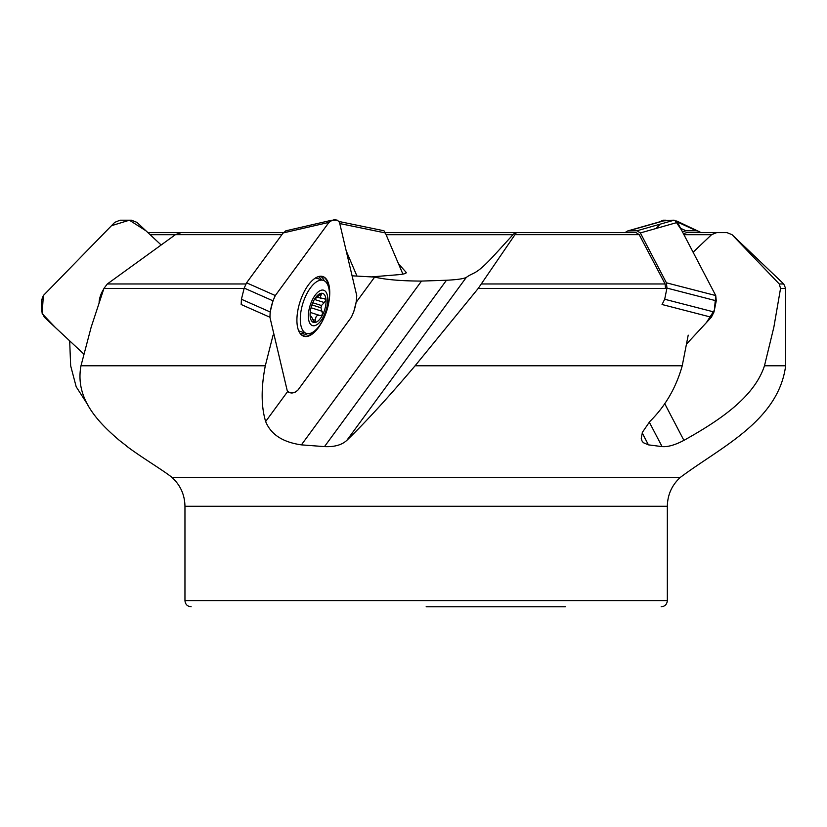 <?xml version="1.0" encoding="UTF-8"?>
<svg xmlns="http://www.w3.org/2000/svg" width="827" height="827" viewBox="0 0 827 827"><rect width="100%" height="100%" fill="white"/><g stroke="black" fill="none" stroke-linecap="round" stroke-linejoin="round"><path stroke-width="1.24" d="M190.655 232.625L283.392 232.625L181.113 232.625L175.438 234.651L107.314 283.971L103.933 288.447L91.156 327.203L80.984 365.772C74.937 398.107 97.255 421.491 119.357 440.367L127.389 446.611M516.379 232.625L636.087 232.625L639.209 234.651L665.115 283.971L665.518 288.447L478.213 288.447L516.379 232.625L515.211 232.625L512.998 234.682L495.28 254.106C475.174 276.115 474.553 271.38 466.294 277.427C463.606 278.782 457 279.722 446.477 280.25L421.512 281.077C401.415 281.015 385.795 279.681 374.662 277.086L352.075 275.815M731.978 234.651L726.954 232.625L716.668 232.625L726.954 232.625L731.978 234.651L779.261 283.971L780.543 288.447L773.855 327.203L764.479 365.772C753.945 398.107 717.629 421.491 683.908 440.367C675.132 444.988 667.865 447.076 662.076 446.611L648.43 444.864L643.334 442.683L641.99 440.936L641.245 438.331L642.424 432.273L649.774 421.532C665.187 406.439 676.01 387.853 682.234 365.772L688.209 335.142M683.412 233.679L686.689 232.625L716.678 232.625L711.571 234.682L693.098 252.225M385.206 232.625L521.816 232.625M147.919 232.625L191.544 232.625M69.675 340.858L70.657 365.772L76.187 386.767L88.127 405.354M273.065 335.142L265.312 365.772C261.001 387.853 261.115 406.439 265.643 421.532C270.905 434.485 282.824 442.259 301.41 444.864L324.494 446.611C334.356 447.076 341.799 444.988 346.823 440.367C365.565 422.235 388.318 397.363 415.102 365.772L478.213 288.447M405.995 273.055L405.871 272.042L398.469 263.73M371.333 276.911L398.924 274.657C404.889 274.026 407.194 273.158 405.871 272.042L406.253 272.559M426.143 606.801L565.368 606.801M356.075 302.434L374.662 277.086M313.433 301.224A15.217 6.833 -72.4 0 1 314.684 298.96A15.217 6.833 -72.4 0 1 321.321 293.275A15.217 6.833 -72.4 0 1 326.014 299.798A15.217 6.833 -72.4 0 1 322.737 314.601A15.217 6.833 -72.4 0 1 314.839 322.54A15.217 6.833 -72.4 0 1 310.156 316.017A15.217 6.833 -72.4 0 1 310.146 313.247A15.217 6.833 -72.4 0 1 313.433 301.224M322.034 290.07A18.556 8.332 -72.4 0 1 323.812 315.955A18.556 8.332 -72.4 0 1 308.409 317.692A18.556 8.332 -72.4 0 1 322.034 290.07M320.804 280.136A27.839 12.498 -72.4 0 1 323.305 280.363A27.839 12.498 -72.4 0 1 327.378 308.698A27.839 12.498 -72.4 0 1 326.127 312.637A27.839 12.498 -72.4 0 1 306.445 333.415A27.839 12.498 -72.4 0 1 302.186 305.742A27.839 12.498 -72.4 0 1 320.804 280.136M315.345 278.079A27.839 12.498 -72.4 0 1 316.968 278.348L323.305 280.363M306.445 333.415L300.108 331.4A27.839 12.498 -72.4 0 1 298.619 330.676M312.73 302.744L321.455 305.514L324.308 302.558L314.456 299.426M324.308 302.558L326.014 299.798L324.081 298.568L325.063 298.599M324.081 298.568L320.855 298.082L320.514 296.169L321.289 294.691L319.739 294.195M314.239 299.674L321.548 293.296M321.321 293.275L321.289 294.691M321.455 305.514A10.947 4.921 107.6 0 1 320.948 307.789L322.737 314.601L320.307 315.625C316.958 314.715 315.397 316.286 315.614 320.349L314.58 322.509M310.156 316.017L310.177 312.73M320.948 307.789L311.882 304.905M310.208 312.399L320.307 315.625M314.839 322.54L313.257 320.607C311.696 316.71 310.766 315.418 310.466 316.731L310.838 316.162L310.146 315.935M103.117 290.07A31.323 29.72 -148.8 0 0 99.23 301.855M83.806 354.049L44.369 317.237L41.888 311.975L41.35 300.811L43.335 295.549L114.726 222.38L120.008 220.199L131.441 220.199L136.931 222.38L160.934 244.782L145.976 230.816L129.415 220.199L111.469 225.709L43.335 295.549L42.167 313.681L55.43 327.564L83.806 354.049M99.075 302.289A31.323 29.72 31.2 0 1 103.055 290.174A31.323 29.72 31.2 0 1 103.644 289.254M276.218 242.414L283.144 232.945L328.97 222.38L332.061 220.199L330.81 220.437M328.908 288.561A31.323 14.069 107.6 0 0 322.489 276.445M303.509 336.134A31.323 14.069 107.6 0 0 315.749 329.952M285.801 230.816L331.627 220.251L337.468 220.199L339.483 222.38L356.737 295.549L356.478 300.811L353.698 311.975L351.341 317.237L297.679 390.416L294.588 392.598L288.499 392.453L287.165 390.416L269.922 317.237L270.171 311.975L272.951 300.811L275.308 295.549L328.97 222.38M276.146 242.476L246.57 282.824L244.203 288.085L241.422 299.25L241.174 304.512L269.922 317.237M323.864 318.137A31.323 14.069 -72.4 0 1 318.354 327.719A31.323 14.069 -72.4 0 1 303.829 336.248A31.323 14.069 -72.4 0 1 299.922 302.134A31.323 14.069 -72.4 0 1 322.819 276.538A31.323 14.069 -72.4 0 1 328.712 302.899M246.57 282.824L275.308 295.549L328.805 222.608C333.219 218.938 336.775 218.866 339.483 222.38L356.675 295.322C356.654 302.558 354.876 309.856 351.341 317.237L297.844 390.189C293.43 393.848 289.874 393.921 287.165 390.416L269.974 317.475C269.995 310.239 271.773 302.93 275.308 295.549M283.144 232.945L286.235 230.764M677.499 222.38L640.356 232.945L645.308 242.404A2.316 0.693 103.1 0 1 645.339 242.487L666.428 282.824L715.737 295.549L677.499 222.38L674.129 220.199L664.856 220.364L627.714 230.94L624.964 232.625M715.737 295.549L714.363 310.187L706.403 322.602L686.472 344.135L711.365 317.237L714.001 311.975L716.254 300.811L715.737 295.549L681.458 229.947L674.904 220.271L663.657 220.871M666.428 282.824L666.944 288.085L664.691 299.25L662.055 304.512L711.365 317.237M640.356 232.945L636.986 230.764L674.129 220.199M627.714 230.94L636.986 230.764M663.988 220.613L663.078 220.199L658.447 222.38M663.078 220.199L666.045 220.199L658.654 222.132M701.182 232.625L676.662 220.964M699.322 231.436L696.355 230.764L677.241 221.925M682.461 231.86L685.955 230.764L696.355 230.764M346.172 250.767L356.985 276.115L346.172 250.767M402.542 273.282L385.341 232.945L339.752 223.548M402.904 274.119L402.573 273.355M383.955 230.764L339.204 221.533L383.955 230.764L385.341 232.945M660.122 224.179L656.173 228.448M330.779 220.602L332.061 220.199M245.826 283.971L107.314 283.971M244.11 288.447L103.933 288.447M281.893 234.651L175.438 234.651M665.115 283.971L481.614 283.971M639.209 234.651L515.335 234.651M732.029 234.651L783.738 283.971L779.261 283.971M783.738 283.971L785.65 288.447L780.543 288.447M683.929 234.682L711.571 234.682M386.085 234.682L512.998 234.682M150.121 234.682L175.396 234.682M667.337 506.289L667.337 600.619L184.959 600.619L184.959 506.289L667.337 506.289C667.534 494.856 671.824 485.263 680.197 477.489L172.088 477.489C163.973 470.79 141.355 457.331 126.696 446.218M682.234 365.772L415.102 365.772M680.197 477.489C720.265 447.366 778.403 421.222 785.65 365.772L764.479 365.772M265.312 365.772L80.984 365.772M649.267 422.09L662.076 446.611M664.619 403.442L683.908 440.367M642.186 432.893L648.43 444.864M446.477 280.25L324.494 446.611M466.294 277.427L346.823 440.367M421.512 281.077L301.41 444.864M287.569 391.636L265.643 421.532M322.354 311.355L311.024 307.747M315.614 320.349L312.813 319.46M103.096 290.763A31.044 29.441 -148.8 0 0 100.439 298.299M324.267 280.767A31.044 13.935 107.6 0 0 320.504 276.249M301.772 335.152A31.044 13.935 107.6 0 0 307.458 333.643M321.372 279.743A30.103 13.521 107.6 0 0 318.457 276.611M300.315 333.674A30.103 13.521 107.6 0 0 304.501 332.795M241.422 299.25L270.171 311.975M244.203 288.085L272.951 300.811M664.691 299.25L714.001 311.975M666.944 288.085L716.254 300.811M628.902 230.764L666.045 220.199M685.955 230.764L680.59 228.283M713.422 233.379L714.724 232.883M715.231 232.769L716.616 232.625M785.65 288.447L785.65 365.772M184.959 600.619C185.32 604.372 187.378 606.439 191.14 606.801M667.337 600.619C666.965 604.372 664.908 606.439 661.145 606.801M184.959 506.289C184.752 494.856 180.462 485.263 172.088 477.489M326.127 312.637A61.86 61.86 0 0 0 327.378 308.698M316.875 296.976L321.631 298.485"/></g></svg>
